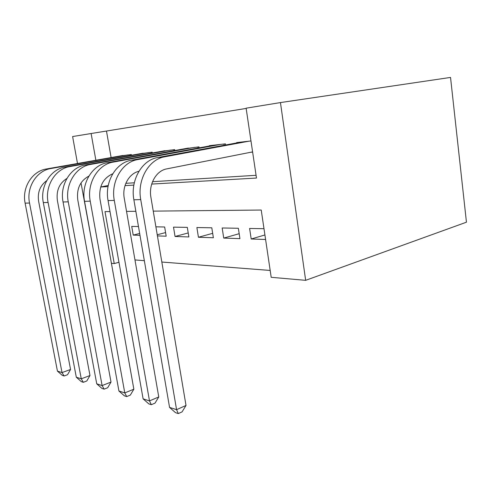 <?xml version="1.0" encoding="UTF-8"?>
<svg xmlns="http://www.w3.org/2000/svg" width="491" height="491" viewBox="0 0 491 491"><rect width="100%" height="100%" fill="white"/><g stroke="black" fill="none" stroke-linecap="round" stroke-linejoin="round"><path stroke-width="0.74" d="M151.701 184.076L256.48 178.049L246.12 108.186L280.453 102.576L450.535 77.425L466.45 222.196L305.66 280.33L271.198 277.311L261.224 210.038L153.247 211.124M77.498 163.497L72.613 136.547L91.123 133.521L95.868 160.25M246.157 108.431L91.123 133.521M265.588 239.473L251.202 238.994L264.919 234.962M223.736 238.092L222.159 227.984L238.35 228.26L239.939 238.626L223.736 238.092L239.185 233.698M198.438 237.257L196.873 227.542L211.799 227.799L213.37 237.748L198.438 237.257L212.677 233.329M175.054 236.484L173.507 227.143L187.31 227.376L188.869 236.944L175.054 236.484L188.219 232.949M157.23 234.759L165.584 232.574M157.427 235.907L166.191 236.196L164.651 226.989L155.899 226.836M131.428 155.266L131.306 154.524L119.54 156.07M152.296 152.977L152.161 152.161L139.499 153.83M174.802 150.516L174.655 149.614L160.993 151.418M199.162 147.859L199.002 146.852L184.205 148.816M225.602 144.986L225.43 143.857L209.307 145.686L209.356 145.993M106.504 131.207L111.113 157.562M125.831 183.327L134.307 182.805M152.535 181.682L256.075 175.305M250.643 152.278L252.632 152.087M236.693 142.936L236.644 142.586L250.981 140.96M134.97 259.942L144.342 260.672M161.834 262.034L270.185 270.449M138.474 226.535L131.723 226.419L133.227 235.109L139.984 235.33M251.202 238.994L249.606 228.456L263.992 228.702M118.963 262.255L114.231 263.575L111.426 263.329M95.536 261.936L81.021 182.934M305.66 280.33L280.453 102.576M108.247 185.469L100.71 186.997L108.032 186.586M125.009 185.61L133.853 185.101M110.002 211.566L105 211.615L114.231 263.575M135.854 211.302L126.537 211.394M133.227 235.109L139.665 233.458M46.694 180.676C40.078 185.543 37.384 192.374 38.605 201.175L70.557 369.471L67.525 374.725L64.118 375.977L62.277 375.376L57.435 371.11L25.121 203.164C21.776 187.519 32.259 171.071 46.381 168.99L122.891 155.481M57.435 371.11L62.019 372.589L29.528 203.029C26.164 187.224 36.715 170.616 50.917 168.523L127.807 154.923M64.118 375.977L62.019 372.589L70.557 369.471M131.036 155.334L130.901 154.573M66.911 178.442C59.301 183.29 56.121 190.655 57.386 200.531L89.982 375.529L86.797 380.973L83.323 382.305L81.334 381.648L76.308 377.217L43.306 202.599C39.888 186.31 50.634 169.199 65.076 167.063L143.108 153.186M76.308 377.217L81.261 378.819L48.087 202.452C44.65 185.991 55.465 168.708 69.986 166.559L148.399 152.591M83.323 382.305L81.261 378.819L89.982 375.529M151.682 153.088L151.541 152.235M88.859 176.134C80.186 180.86 76.492 188.759 77.762 199.831L111.015 382.084L107.67 387.743L104.117 389.148L101.962 388.442L96.739 383.827L63.051 201.991C59.546 184.997 70.569 167.167 85.336 164.976L164.884 150.719M96.739 383.827L102.11 385.57L68.249 201.832C64.732 184.647 75.823 166.633 90.669 164.43L170.592 150.074M104.117 389.148L102.11 385.57L111.015 382.084M173.943 150.669L173.789 149.712M112.777 173.746C102.969 178.221 98.703 186.66 99.968 199.064L133.859 389.203L130.33 395.095L126.709 396.587L124.364 395.82L118.926 391.008L84.55 201.328C80.972 183.566 92.271 164.958 107.369 162.711L188.415 148.055M118.926 391.008L124.769 392.904L90.227 201.15C86.631 183.186 98.004 164.375 113.182 162.11L194.596 147.349M126.709 396.587L124.769 392.904L133.859 389.203M198.014 148.067L197.842 146.981M138.928 171.279C129.004 173.446 121.94 186.175 124.254 198.229L158.765 396.961L155.033 403.111L151.338 404.701L148.779 403.854L143.108 398.839L108.063 200.598C104.405 182.001 115.986 162.546 131.41 160.232L213.923 145.158M143.108 398.839L149.497 400.908L114.286 200.408C110.61 181.59 122.265 161.907 137.768 159.581L220.643 144.397M151.338 404.701L149.497 400.908L158.765 396.961M224.117 145.256L223.933 144.029M252.601 151.891L166.737 168.886C156.236 170.635 148.478 184.291 150.915 197.314L186.015 405.456L182.063 411.881L178.301 413.575L175.49 412.655L169.561 407.401L133.877 199.8C130.146 180.283 142.009 159.894 157.758 157.519L241.67 142.016M169.561 407.401L176.57 409.672L140.733 199.585C136.977 179.829 148.92 159.188 164.743 156.801L248.992 141.187M178.301 413.575L176.57 409.672L186.015 405.456M46.381 168.99L50.917 168.523M25.121 203.164L29.528 203.029M65.076 167.063L69.986 166.559M43.306 202.599L48.087 202.452M85.336 164.976L90.669 164.43M63.051 201.991L68.249 201.832M107.369 162.711L113.182 162.11M84.55 201.328L90.227 201.15M131.41 160.232L137.768 159.581M108.063 200.598L114.286 200.408M157.758 157.519L164.743 156.801M133.877 199.8L140.733 199.585"/></g></svg>
